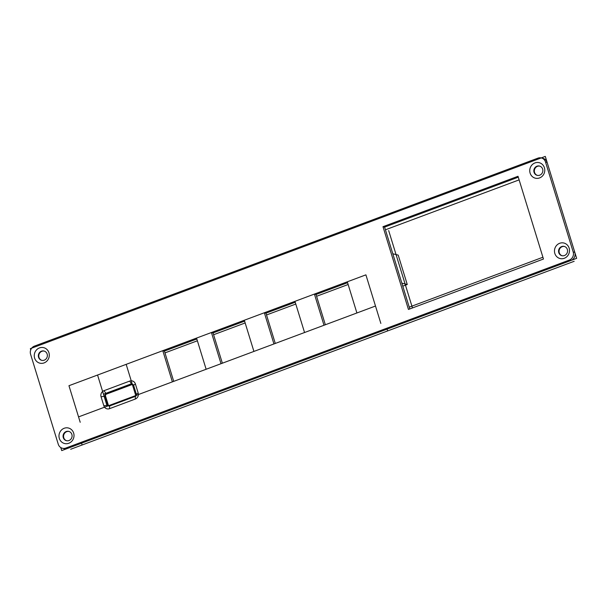 <?xml version="1.0" encoding="UTF-8"?>
<svg xmlns="http://www.w3.org/2000/svg" width="607" height="607" viewBox="0 0 607 607"><rect width="100%" height="100%" fill="white"/><g stroke="black" fill="none" stroke-linecap="round" stroke-linejoin="round"><path stroke-width="0.91" d="M348.145 284.501L316.588 296.284L348.145 284.501M295.791 304.046L266.526 314.972L295.791 304.046M245.16 322.954L213.603 334.73L245.16 322.954M197.381 340.785L164.967 352.887L197.381 340.785M382.987 226.692L518.014 176.28L543.47 259.03L408.443 309.441L382.987 226.692L518.014 176.28L543.47 259.03L408.443 309.441L382.987 226.692L384.603 227.094L409.786 308.94L401.857 283.158L407.259 284.501L402.782 286.17M518.287 177.183L384.603 227.094L409.786 308.94L384.603 227.094L392.812 253.779L398.215 255.115L407.259 284.501M129.723 381.075L103.979 390.688A4.788 4.492 -76.1 0 0 101.066 396.788L103.835 405.779A4.788 4.492 -76.1 0 0 109.51 408.678L135.255 399.065A4.788 4.492 -76.1 0 0 138.168 392.964L135.399 383.973A4.788 4.492 -76.1 0 0 129.723 381.075L131.727 384.345A1.593 1.495 103.9 0 1 133.616 385.308L136.385 394.3A1.593 1.495 103.9 0 1 135.414 396.333L109.67 405.946A1.593 1.495 103.9 0 1 107.78 404.983L105.011 395.984A1.593 1.495 103.9 0 1 105.982 393.958L132.265 384.474A1.593 1.495 103.9 0 1 132.834 384.383M132.265 384.474L106.521 394.087L103.979 390.688M62.43 448.262L64.046 448.664A6.389 5.987 -76.1 0 0 67.43 448.459L65.814 448.057A6.389 5.987 103.9 0 1 62.43 448.262A6.389 5.987 103.9 0 1 58.249 444.195L30.578 354.245A6.389 5.987 103.9 0 1 34.447 346.111L537.946 158.139A6.389 5.987 103.9 0 1 541.33 157.934A6.389 5.987 103.9 0 1 545.511 162.001L547.135 162.403A6.389 5.987 -76.1 0 0 542.954 158.336L541.33 157.934M574.806 252.353L573.183 251.951A6.389 5.987 103.9 0 1 569.305 260.084L65.814 448.057L569.305 260.084L570.929 260.486A6.389 5.987 -76.1 0 0 574.806 252.353L547.135 162.403M573.183 251.951L545.511 162.001L573.183 251.951M544.411 167.76A7.982 7.481 103.9 0 1 539.57 177.927A7.982 7.481 103.9 0 1 530.108 173.101A7.982 7.481 103.9 0 1 534.957 162.934A7.982 7.481 103.9 0 1 544.411 167.76M73.652 433.094A7.982 7.481 103.9 0 1 68.803 443.262A7.982 7.481 103.9 0 1 59.342 438.436A7.982 7.481 103.9 0 1 64.19 428.269A7.982 7.481 103.9 0 1 73.652 433.094M48.932 352.743A7.982 7.481 103.9 0 1 44.083 362.91A7.982 7.481 103.9 0 1 34.622 358.084A7.982 7.481 103.9 0 1 39.47 347.917A7.982 7.481 103.9 0 1 48.932 352.743M569.131 248.111A7.982 7.481 103.9 0 1 564.29 258.279A7.982 7.481 103.9 0 1 554.828 253.453A7.982 7.481 103.9 0 1 559.677 243.286A7.982 7.481 103.9 0 1 569.131 248.111M264.349 312.764L273.939 343.949L253.916 351.423L244.325 320.238L253.916 351.423L221.016 363.707L211.426 332.522L244.325 320.238L294.956 301.338L304.555 332.522L273.939 343.949L264.349 312.764L265.972 313.166L275.282 343.448M314.411 294.076L324.001 325.253L304.555 332.522L294.956 301.338L347.31 281.792L356.901 312.977L324.001 325.253L314.411 294.076L316.035 294.478L325.344 324.753M211.426 332.522L196.547 338.076L206.137 369.261L172.38 381.864L162.79 350.679L196.547 338.076L206.137 369.261L221.016 363.707L211.426 332.522L213.042 332.924L222.359 363.206M109.101 406.037A1.593 1.495 103.9 0 1 108.319 405.119L103.835 405.779M101.066 396.788L105.55 396.121L108.319 405.119M105.55 396.121A1.593 1.495 103.9 0 1 106.521 394.087M162.79 350.679L126.173 364.352L135.763 395.536L172.38 381.864L162.79 350.679L164.414 351.081L173.723 381.363M67.43 448.459L570.929 260.486M564.487 246.48A4.788 4.492 -76.1 0 0 562.181 255.759M44.281 351.104A4.788 4.492 -76.1 0 0 41.974 360.391M69.001 431.463A4.788 4.492 -76.1 0 0 66.694 440.743M539.767 166.121A4.788 4.492 -76.1 0 0 537.461 175.4M558.774 252.656A4.788 4.492 -76.1 0 0 566.331 254.227A4.788 4.492 -76.1 0 0 564.214 246.404A4.788 4.492 -76.1 0 0 558.774 252.656M38.567 357.28A4.788 4.492 -76.1 0 0 46.132 358.858A4.788 4.492 -76.1 0 0 44.008 351.028A4.788 4.492 -76.1 0 0 38.567 357.28M63.287 437.639A4.788 4.492 -76.1 0 0 70.852 439.218A4.788 4.492 -76.1 0 0 68.728 431.387A4.788 4.492 -76.1 0 0 63.287 437.639M534.054 172.297A4.788 4.492 -76.1 0 0 541.611 173.875A4.788 4.492 -76.1 0 0 539.494 166.045A4.788 4.492 -76.1 0 0 534.054 172.297M30.729 349.882L30.35 348.653L545.291 156.401L576.65 258.347L61.709 450.599L60.776 447.556M519.122 179.877L385.437 229.787M409.232 307.15L542.916 257.239M537.946 158.139L34.447 346.111M70.678 449.263L574.169 261.291M387.091 329.115L387.645 330.921L82.12 444.992L81.566 443.186M388.677 230.592L412.472 307.954M347.591 282.695L316.035 294.478M295.237 302.24L265.972 313.166M244.598 321.141L213.042 332.924M196.827 338.979L164.414 351.081M380.847 323.425L365.907 274.85L347.31 281.792L356.901 312.977L375.498 306.034L78.553 416.895L68.955 385.711L365.907 274.85L375.498 306.034M68.955 385.711L97.568 375.035L107.158 406.212L78.553 416.895L68.955 385.711L80.207 422.29M97.568 375.035L126.173 364.352L132.076 383.541L103.471 394.224L97.568 375.035M401.857 283.158L392.812 253.779M133.616 385.308L135.399 383.973M136.385 394.3L138.168 392.964M135.414 396.333L135.255 399.065M109.67 405.946L109.51 408.678"/></g></svg>
